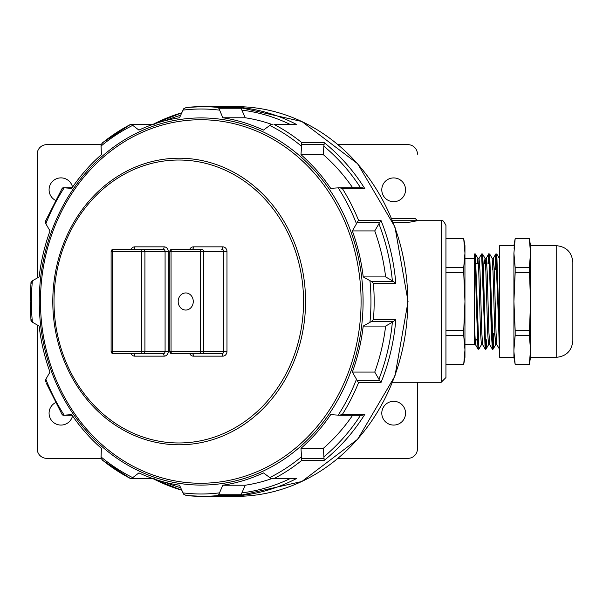 <?xml version="1.0" encoding="UTF-8"?>
<svg xmlns="http://www.w3.org/2000/svg" width="603" height="603" viewBox="0 0 603 603"><rect width="100%" height="100%" fill="white"/><g stroke="black" fill="none" stroke-linecap="round" stroke-linejoin="round"><path stroke-width="0.9" d="M477.297 339.519L474.976 339.519M530.55 357.345L556.215 357.345L556.215 245.655L530.55 245.655L530.55 253.139L529.291 267.687L530.55 301.5L529.291 335.313L530.55 349.861L530.55 357.345L529.291 364.476L515.173 364.476L513.914 357.345L499.653 357.345L499.653 245.655L513.914 245.655L515.173 238.524L529.291 238.524L530.55 253.139L530.55 349.861L529.313 364.287M529.291 238.584L515.173 238.584L513.914 253.139C513.914 243.19 513.914 243.19 513.914 253.139L513.914 357.345M514.058 248.315L514.103 247.622M514.284 245.383L514.389 244.396M514.6 242.542L514.819 240.891M513.937 351.843L515.173 364.416L529.291 364.416M445.949 330.602L463.707 330.602L464.958 301.5L464.958 357.345L463.707 364.476L445.949 364.476L463.707 364.416L464.958 349.861L463.707 335.313L445.949 335.313M474.463 258.725L464.958 258.725L464.958 344.275L474.463 344.275M556.215 357.345C566.315 356.358 571.863 350.818 572.85 340.71L572.85 262.29C571.863 252.182 566.315 246.642 556.215 245.655M530.406 248.315L530.361 247.622M530.18 245.383L530.082 244.396M529.864 242.542L529.645 240.891M445.949 238.584L445.949 267.687L463.707 267.687L464.958 253.139L463.707 238.584L445.949 238.584M529.291 272.398L515.173 272.398L513.914 301.5L515.173 330.602L529.291 330.602M513.914 253.139L515.173 267.687L529.291 267.687M529.291 335.313L515.173 335.313L513.914 349.861M464.815 354.685L464.77 355.378M464.589 357.617L464.491 358.604M464.272 360.458L464.054 362.109M464.936 251.157L464.958 301.5L463.707 272.398L445.949 272.398M464.958 253.139L464.958 245.655L463.722 238.713M515.173 335.313L515.173 330.602M515.173 272.398L515.173 267.687M463.707 335.313L463.707 330.602M463.707 272.398L463.707 267.687M481.45 344.682L478.925 349.031L475.36 253.969L474.463 253.969L474.463 344.079M499.653 341.456L496.789 254.006L495.854 253.969L499.616 349.401M496.299 257.587L495.802 269.654M494.128 333.346L493.179 349.031L489.659 254.006L488.724 253.969L489.387 261.8L491.37 334.145L492.485 349.401M489.169 257.587L488.882 263.481M486.787 339.519L486.056 349.031L485.377 340.921L483.365 267.4L482.528 254.006L481.601 253.969L485.355 349.401M477.275 263.481L477.885 258.318L478.759 271.727L480.538 332.841L481.405 344.728L482.671 344.728M484.405 263.481L485.016 258.318L485.89 271.727L487.669 332.841L488.536 344.728L489.802 344.728M492.523 269.654L493.367 258.272L492.101 258.272L493.02 271.727L494.799 332.841L495.666 344.728L496.932 344.728M499.653 258.272L499.254 258.272L499.653 261.348M474.463 326.562L475.496 344.682L478.224 349.401M474.463 344.728L475.571 344.712L476.106 339.519M485.106 348.964L482.438 266.488L481.556 254.006L479.061 258.318L480.026 271.704L481.812 332.818L482.626 344.682L485.121 348.986M485.671 263.481L486.267 258.288L487.156 271.704L488.935 332.818L489.757 344.682L492.244 348.986L489.568 266.518L488.724 253.969M493.367 258.272L494.287 271.704L496.065 332.818L496.88 344.682L499.374 348.986L496.706 266.571L495.854 253.969M474.463 253.969L474.463 253.969C475.058 256.765 475.654 272.609 476.249 301.5L477.975 348.964M487.993 263.481L488.679 254.006L487.993 263.481M492.734 345.406L493.239 333.346L492.734 345.413M476.249 301.5L477.991 348.994M494.905 269.654L495.809 254.006L493.322 258.318M338.064 458.34L407.93 458.34A9.505 9.505 0 0 0 417.434 448.836L417.434 382.294M417.434 154.164A9.505 9.505 0 0 0 407.93 144.66L338.064 144.66M31.183 283.312L31.379 281.413L39.142 276.913A185.362 163.481 90 0 1 50.004 230.926L45.851 223.796L45.406 221.293L62.305 188.083L62.124 188.747L62.923 187.744L72.104 187.744L63.014 187.752L71.674 188.362A185.362 163.481 90 0 1 101.379 154.685L101.025 144.652L46.71 144.66A9.505 9.505 0 0 0 37.205 154.164L37.205 278.013M37.205 324.987L37.205 448.836A9.505 9.505 0 0 0 46.71 458.34L101.025 458.34L102.849 460.428A194.867 171.87 -90 0 0 130.625 478.616L131.71 478.435L138.916 472.895A185.362 163.481 90 0 0 179.513 485.227L183.636 494.211L186.267 495.515A194.867 171.87 -90 0 0 202.299 496.367A194.867 171.87 -90 0 0 218.331 495.515L222.846 485.227A185.362 163.481 90 0 0 263.436 472.895L270.988 478.435L273.973 478.616A194.867 171.87 -90 0 0 301.749 460.428L300.98 448.315A185.362 163.481 90 0 0 330.678 414.638L339.851 415.256L362.252 415.256L364.875 414.253L342.474 414.253A194.867 171.87 -90 0 0 358.514 382.762L352.348 372.074A185.362 163.481 90 0 0 363.217 326.087L371.32 321.587L373.415 319.688A194.867 171.87 -90 0 0 373.415 283.312L371.32 281.413L363.217 276.913A185.362 163.481 90 0 0 352.348 230.926L358.514 220.238A194.867 171.87 -90 0 0 342.474 188.747L339.851 187.744L362.252 187.744L364.875 188.747A194.867 171.87 -90 0 0 324.15 142.572L301.749 142.572A194.867 171.87 -90 0 0 273.973 124.384L296.367 124.384A194.867 171.87 -90 0 0 240.733 107.485L218.331 107.485A194.867 171.87 -90 0 0 202.299 106.633A194.867 171.87 -90 0 0 186.267 107.485L183.636 108.789L179.513 117.773A185.362 163.481 90 0 0 138.916 130.105L131.71 124.565L130.625 124.384A194.867 171.87 -90 0 0 102.849 142.572L101.025 144.652M381.789 413.191A11.879 11.879 0 0 0 399.608 423.479A11.879 11.879 0 0 0 399.608 402.902A11.879 11.879 0 0 0 381.789 413.191M55.227 402.789A11.879 11.879 0 0 0 59.607 424.994A11.879 11.879 0 0 0 72.541 415.897M381.789 189.809A11.879 11.879 0 0 0 399.608 200.098A11.879 11.879 0 0 0 399.608 179.521A11.879 11.879 0 0 0 381.789 189.809M72.541 187.103A11.879 11.879 0 0 0 49.084 189.809A11.879 11.879 0 0 0 55.227 200.211M391.581 218.324L415.052 218.324L417.434 220.706L441.2 220.706L441.2 382.294L445.949 377.546L445.949 225.454C443.725 221 442.142 219.409 441.2 220.706M392.553 382.294L441.2 382.294M393.39 222.809L409.957 222.13L417.434 220.706L392.553 220.706M101.025 458.348L101.379 448.315A185.362 163.481 90 0 1 71.674 414.638L62.923 415.256L72.104 415.256L63.014 415.248L62.124 414.253L62.305 414.917L46.084 382.762M360.534 187.744A192.493 169.775 -90 0 0 323.826 146.152L324.082 144.652L301.681 144.652L300.98 154.685A185.362 163.481 90 0 1 330.678 188.362L339.685 187.752M289.621 124.173A192.493 169.775 -90 0 0 241.886 110.13L241.464 108.789L219.062 108.789L222.846 117.773A185.362 163.481 90 0 1 263.436 130.105L270.988 124.565L272.631 124.173M45.406 381.707L45.851 379.204L50.004 372.074A185.362 163.481 90 0 1 39.142 326.087L31.379 321.587L31.183 319.688M241.886 110.13L245.24 117.773L222.846 117.773M245.24 117.773A185.362 163.481 90 0 1 271.591 124.316M323.826 146.152L323.374 154.685L300.98 154.685M323.374 154.685A185.362 163.481 90 0 1 352.657 187.744M378.903 223.796L374.749 230.926A185.362 163.481 90 0 1 385.619 276.913L392.357 280.742A192.493 169.775 -90 0 0 378.903 223.796L380.908 220.238L358.514 220.238M374.749 230.926L352.348 230.926M392.357 280.742L395.817 283.312A194.867 171.87 -90 0 0 380.908 220.238M385.619 276.913L363.217 276.913M392.357 322.258L385.619 326.087A185.362 163.481 90 0 1 374.749 372.074L378.903 379.204A192.493 169.775 -90 0 0 392.357 322.258L395.817 319.688L373.415 319.688M385.619 326.087L363.217 326.087M378.903 379.204L380.908 382.762A194.867 171.87 -90 0 0 395.817 319.688M374.749 372.074L352.348 372.074M352.657 415.256A185.362 163.481 90 0 1 323.374 448.315L324.15 460.428A194.867 171.87 -90 0 0 364.875 414.253M323.374 448.315L300.98 448.315M271.591 478.684A185.362 163.481 90 0 1 245.24 485.227L240.733 495.515A194.867 171.87 -90 0 0 296.367 478.616L273.973 478.616M245.24 485.227L222.846 485.227M189.817 353.78A4.756 4.191 90 0 0 193.45 356.154L222.793 356.154A2.374 1.123 90 0 0 221.67 353.78L201.515 353.78A2.374 2.095 -90 0 0 203.61 351.406L203.61 251.594L171.048 251.594L171.048 351.406L200.392 351.406L200.392 251.594A2.374 1.123 90 0 1 201.515 249.22L172.172 249.22A2.374 1.123 90 0 0 171.048 251.594L169.797 251.594L169.797 351.406L171.048 351.406A2.374 1.123 -90 0 0 172.172 353.78L201.515 353.78A2.374 1.123 -90 0 1 200.392 351.406L223.773 351.406L223.773 251.594L203.61 251.594A2.374 2.095 -90 0 0 201.515 249.22L192.334 249.22A2.374 1.123 -90 0 0 193.45 246.846A4.756 4.191 -90 0 0 189.817 249.22M131.137 353.78A4.756 4.191 90 0 0 134.763 356.154L164.106 356.154A2.374 1.123 90 0 0 162.991 353.78L142.828 353.78A2.374 1.123 -90 0 1 141.705 351.406L141.705 251.594L112.362 251.594L112.362 351.406L144.924 351.406L144.924 251.594A2.374 2.095 -90 0 0 142.828 249.22L113.485 249.22A2.374 1.123 90 0 0 112.362 251.594L111.11 251.594L111.11 351.406L112.362 351.406A2.374 1.123 -90 0 0 113.485 353.78L142.828 353.78A2.374 2.095 90 0 0 144.924 351.406L165.086 351.406L165.086 251.594L141.705 251.594A2.374 1.123 -90 0 1 142.828 249.22L162.991 249.22A2.374 2.095 90 0 1 165.086 251.594L168.297 251.594A4.756 4.191 90 0 0 164.106 246.846L134.763 246.846A4.756 4.191 -90 0 0 131.137 249.22M134.763 356.154A2.374 1.123 90 0 0 133.647 353.78L113.485 353.78A2.374 2.095 -90 0 1 111.389 351.406L111.11 351.406A2.374 2.374 0 0 0 113.485 353.78M178.179 301.5A8.555 7.545 -90 0 0 185.724 310.055A8.555 7.545 -90 0 0 193.269 301.5A8.555 7.545 -90 0 0 185.724 292.945A8.555 7.545 -90 0 0 178.179 301.5M45.406 221.293L46.084 220.238M181.684 112.836A194.867 171.87 -90 0 0 153.441 124.173L130.625 124.384M154.112 124.565L153.026 124.384M186.267 495.515L202.299 496.367L235.901 496.367A194.867 171.87 -90 0 0 407.764 301.5A194.867 171.87 -90 0 0 235.901 106.633L202.299 106.633L186.267 107.485M219.062 108.789L218.331 107.485M241.464 108.789L240.733 107.485M301.681 144.652L301.749 142.572M324.082 144.652L324.15 142.572M339.685 415.248L342.474 414.253M272.631 478.827L296.367 478.616M154.112 478.435L153.026 478.616M102.065 459.931L130.821 478.774L153.222 478.774M296.367 124.384L273.973 124.384M364.875 188.747L342.474 188.747M395.817 283.312L373.415 283.312M380.908 382.762L358.514 382.762M324.15 460.428L301.749 460.428M240.733 495.515L218.331 495.515M153.441 478.827A194.867 171.87 -90 0 0 181.684 490.164M45.851 379.204A192.493 169.775 -90 0 0 64.159 415.158M100.927 456.848A192.493 169.775 -90 0 0 132.637 477.606M182.875 492.87A192.493 169.775 -90 0 0 219.484 492.87M269.714 477.606A192.493 169.775 -90 0 0 301.425 456.848M338.193 415.158A192.493 169.775 -90 0 0 356.501 379.204M369.963 322.258A192.493 169.775 -90 0 0 369.963 280.742M356.501 223.796A192.493 169.775 -90 0 0 338.193 187.842M301.425 146.152A192.493 169.775 -90 0 0 269.714 125.394M219.484 110.13A192.493 169.775 -90 0 0 182.875 110.13M132.637 125.394A192.493 169.775 -90 0 0 100.927 146.152M64.159 187.842A192.493 169.775 -90 0 0 45.851 223.796M32.396 280.742A192.493 169.775 -90 0 0 31.409 301.5A192.493 169.775 -90 0 0 32.396 322.258M39.27 301.5A183.576 161.906 90 0 1 282.136 142.519A183.576 161.906 90 0 1 282.136 460.481A183.576 161.906 90 0 1 39.27 301.5M362.086 187.752L340.024 187.752M379.807 222.537L357.406 222.537M393.721 281.413L371.32 281.413M393.721 321.587L371.32 321.587M379.807 380.463L357.406 380.463M362.086 415.248L340.024 415.248M323.826 456.848A192.493 169.775 -90 0 0 360.534 415.256M324.082 458.348L301.681 458.348M241.886 492.87A192.493 169.775 -90 0 0 289.621 478.827M241.464 494.211L219.062 494.211M165.606 482.415A192.493 169.775 -90 0 0 180.614 487.721M152.446 478.435L131.71 478.435M152.446 124.565L131.71 124.565M180.614 115.279A192.493 169.775 -90 0 0 165.606 120.585M40.476 301.5A181.752 160.3 90 0 1 280.93 144.094A181.752 160.3 90 0 1 280.93 458.906A181.752 160.3 90 0 1 40.476 301.5M52.793 301.5A143.295 126.389 90 0 1 242.368 177.403A143.295 126.389 90 0 1 242.368 425.597A143.295 126.389 90 0 1 52.793 301.5M53.999 301.5A141.479 124.783 90 0 1 241.17 178.978A141.479 124.783 90 0 1 241.17 424.022A141.479 124.783 90 0 1 53.999 301.5M164.106 356.154A4.756 4.191 -90 0 0 168.297 351.406L168.297 251.594M222.793 356.154A4.756 4.191 -90 0 0 226.984 351.406L226.984 251.594A4.756 4.191 90 0 0 222.793 246.846L193.45 246.846M222.793 246.846A2.374 1.123 -90 0 1 221.67 249.22A2.374 2.095 90 0 1 223.773 251.594L226.984 251.594M172.172 249.22A2.374 2.095 -90 0 0 170.076 251.594L169.797 251.594A2.374 2.374 0 0 1 172.172 249.22M170.076 351.406L169.797 351.406A2.374 2.374 0 0 0 172.172 353.78A2.374 2.095 90 0 1 170.076 351.406M221.67 353.78A2.374 2.095 -90 0 0 223.773 351.406L226.984 351.406M193.45 356.154A2.374 1.123 90 0 0 192.334 353.78M113.485 249.22A2.374 2.095 -90 0 0 111.389 251.594L111.11 251.594A2.374 2.374 0 0 1 113.485 249.22M162.991 353.78A2.374 2.095 -90 0 0 165.086 351.406L168.297 351.406M164.106 246.846A2.374 1.123 -90 0 1 162.991 249.22M134.763 246.846A2.374 1.123 -90 0 1 133.647 249.22M486.802 263.481L485.536 263.481M478.405 263.481L476.091 263.481M496.804 269.654L494.211 269.654M494.822 333.346L492.236 333.346M530.55 245.655L529.291 238.524M463.707 238.524L445.949 238.524M496.789 254.006L499.276 258.318M493.224 348.994L495.711 344.682M489.659 254.006L492.146 258.318M486.093 348.994L488.581 344.682M482.528 254.006L485.016 258.318M475.405 254.006L477.885 258.318M477.84 258.272L479.106 258.272M484.97 258.272L486.237 258.272M486.191 258.318L488.92 253.599M486.056 349.031L485.159 349.031M478.925 349.031L478.036 349.031M493.179 349.031L492.289 349.031M235.901 496.367L301.832 481.511L357.685 439.233L394.965 376.016L408.05 301.485L394.957 226.954L357.669 163.752L301.824 121.489L235.901 106.633M30.994 320.773L30.15 301.5L30.994 282.227M130.821 124.226L102.065 143.069M181.699 112.814L153.32 124.173M153.32 478.827L181.699 490.186"/></g></svg>
